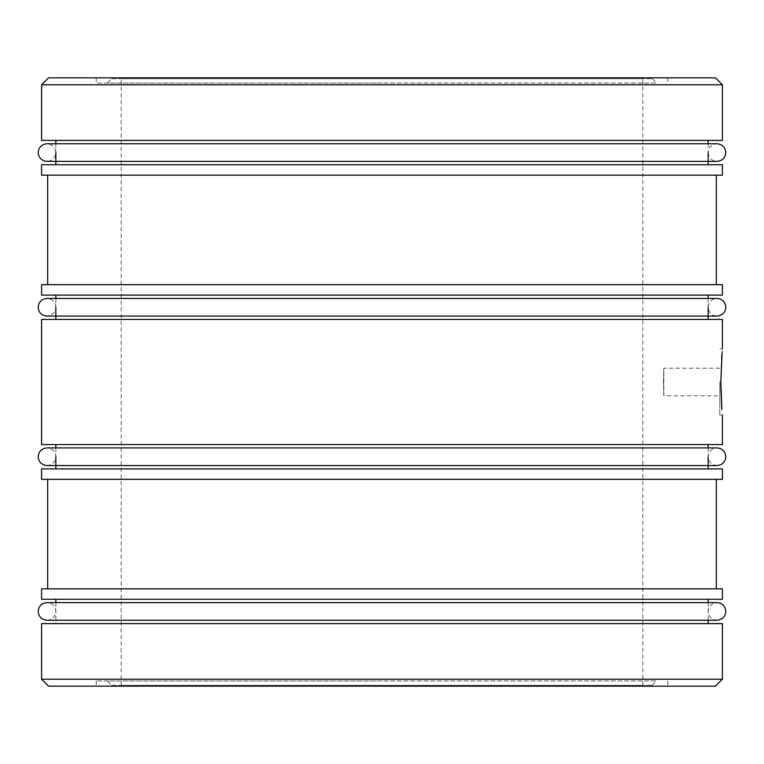 <?xml version="1.0" encoding="UTF-8"?>
<svg xmlns="http://www.w3.org/2000/svg" width="764" height="764" viewBox="0 0 764 764"><rect width="100%" height="100%" fill="white"/><g stroke="black" fill="none" stroke-linecap="round" stroke-linejoin="round"><path stroke-width="0.57" stroke-dasharray="3.82 2.86" d="M121.209 685.298L642.791 685.298L121.209 685.298L121.209 78.702L642.791 78.702L121.209 78.702M642.791 685.298L642.791 78.702M111.678 685.298L652.322 685.298L111.678 685.298L107.332 680.953L656.668 680.953L107.332 680.953M652.322 685.298L656.668 680.953M111.678 78.702L652.322 78.702L111.678 78.702L107.332 83.047L656.668 83.047L107.332 83.047M652.322 78.702L656.668 83.047M719.803 382L719.803 415.024L719.803 382M663.515 382C663.887 399.83 663.887 399.83 663.515 382C663.887 399.83 663.887 399.83 663.515 382C663.887 364.17 663.887 364.17 663.515 382C663.887 364.17 663.887 364.17 663.515 382M721.923 409.59L721.865 408.836M720.834 386.078L721.627 358.364M48.543 686.168L715.457 686.168M41.59 679.215L722.41 679.215M41.59 623.596L722.41 623.596M41.59 599.262L722.41 599.262M41.59 588.834L722.41 588.834M41.59 479.334L722.41 479.334M41.59 468.905L722.41 468.905M41.59 444.572L722.41 444.572M721.904 354.639L722.171 351.497M41.59 319.428L722.41 319.428M41.59 295.095L722.41 295.095M41.59 284.666L722.41 284.666M41.59 175.166L722.41 175.166M41.59 164.737L722.41 164.737M41.59 140.404L722.41 140.404M41.59 84.785L722.41 84.785M48.543 77.832L715.457 77.832M382 83.047L96.207 83.047L382 83.047M382 680.953L96.207 680.953L382 680.953M382 686.168L667.793 686.168L382 686.168M382 140.404L55.839 140.404L382 140.404M382 175.166L47.674 175.166L382 175.166M382 295.095L55.839 295.095L382 295.095M382 444.572L55.839 444.572L382 444.572M382 479.334L47.674 479.334L382 479.334M382 599.262L55.839 599.262L382 599.262M708.161 143.747L708.161 152.571C708.581 147.309 711.523 144.367 716.976 143.747L47.024 143.747C52.477 144.367 55.419 147.309 55.839 152.571C55.323 157.928 52.382 160.87 47.024 161.385L708.161 161.385M708.161 152.571C708.677 157.928 711.618 160.87 716.976 161.385M55.839 316.086L716.976 316.086C711.523 315.456 708.581 312.524 708.161 307.262C708.677 301.904 711.618 298.963 716.976 298.438L55.839 298.438L55.839 307.262C55.419 312.524 52.477 315.456 47.024 316.086M55.839 307.262C55.323 301.904 52.382 298.963 47.024 298.438M362.327 465.562L716.976 465.562C711.523 464.942 708.581 462 708.161 456.738C708.677 451.381 711.618 448.439 716.976 447.914L47.024 447.914C52.382 448.439 55.323 451.381 55.839 456.738C55.419 462 52.477 464.942 47.024 465.562L362.327 465.562M689.711 620.253L716.976 620.253C711.523 619.633 708.581 616.691 708.161 611.429C708.677 606.072 711.618 603.13 716.976 602.615L47.024 602.615C52.382 603.13 55.323 606.072 55.839 611.429C55.419 616.691 52.477 619.633 47.024 620.253L689.711 620.253M719.803 368.181L663.859 368.181L663.859 395.819L719.803 395.819M719.803 415.024L722.41 415.024M708.161 602.615L708.161 620.253M708.161 447.914L708.161 456.738M708.161 298.438L708.161 307.262M96.207 77.832L96.207 83.047M96.207 680.953L96.207 686.168M667.793 680.953L667.793 686.168M667.793 77.832L667.793 83.047M55.839 143.747L55.839 152.571M55.839 447.914L55.839 456.738M55.839 602.615L55.839 623.596M719.803 348.976L722.41 348.976"/><path stroke-width="1.15" d="M722.171 351.497L720.805 382L721.923 409.59M721.865 408.836L720.834 386.078M715.457 686.168L48.543 686.168L41.59 679.215L722.41 679.215L715.457 686.168M722.41 679.215L722.41 623.596L41.59 623.596L41.59 679.215M722.41 588.834L41.59 588.834L41.59 599.262L722.41 599.262L722.41 588.834M722.41 468.905L41.59 468.905L41.59 479.334L722.41 479.334L722.41 468.905M721.627 358.364L721.904 354.639M722.41 348.976L722.41 319.428L41.59 319.428L41.59 444.572L722.41 444.572L722.41 415.024M722.41 284.666L41.59 284.666L41.59 295.095L722.41 295.095L722.41 284.666M722.41 164.737L41.59 164.737L41.59 175.166L722.41 175.166L722.41 164.737M722.41 84.785L41.59 84.785L41.59 140.404L722.41 140.404L722.41 84.785L715.457 77.832L48.543 77.832L41.59 84.785M38.2 152.571C38.63 147.309 41.562 144.367 47.024 143.747L716.976 143.747C722.438 144.367 725.37 147.309 725.8 152.571C725.275 157.928 722.333 160.87 716.976 161.385L47.024 161.385C41.667 160.87 38.725 157.928 38.2 152.571M708.161 161.385L716.976 161.385M725.8 307.262C725.37 312.524 722.438 315.456 716.976 316.086L47.024 316.086C41.562 315.456 38.63 312.524 38.2 307.262C38.725 301.904 41.667 298.963 47.024 298.438L716.976 298.438C722.333 298.963 725.275 301.904 725.8 307.262M55.839 316.086L47.024 316.086M55.839 295.095L55.839 298.438L47.024 298.438M725.8 456.738C725.37 462 722.438 464.942 716.976 465.562L47.024 465.562C41.562 464.942 38.63 462 38.2 456.738C38.725 451.381 41.667 448.439 47.024 447.914L716.976 447.914C722.333 448.439 725.275 451.381 725.8 456.738M725.8 611.429C725.37 616.691 722.438 619.633 716.976 620.253L47.024 620.253C41.562 619.633 38.63 616.691 38.2 611.429C38.725 606.072 41.667 603.13 47.024 602.615L716.976 602.615C722.333 603.13 725.275 606.072 725.8 611.429M708.161 599.262L708.161 602.615M708.161 620.253L708.161 623.596M716.326 479.334L716.326 588.834M708.161 444.572L708.161 447.914M708.161 456.738L708.161 468.905M708.161 295.095L708.161 298.438M708.161 307.262L708.161 319.428M716.326 175.166L716.326 284.666M708.161 140.404L708.161 143.747M708.161 152.571L708.161 164.737M55.839 140.404L55.839 143.747M55.839 152.571L55.839 164.737M47.674 175.166L47.674 284.666M55.839 307.262L55.839 319.428M55.839 444.572L55.839 447.914M55.839 456.738L55.839 468.905M47.674 479.334L47.674 588.834M55.839 599.262L55.839 602.615"/></g></svg>
